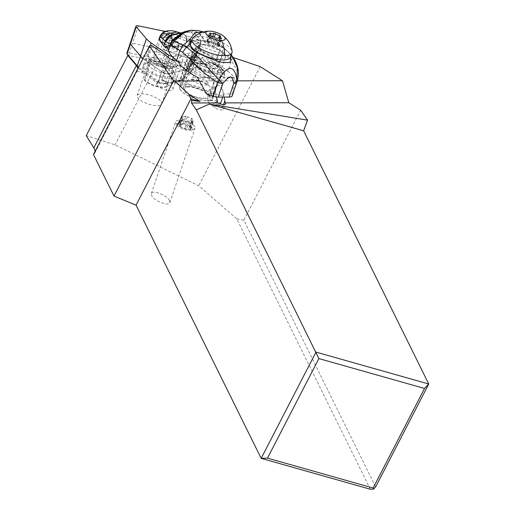 <?xml version="1.0" encoding="UTF-8"?>
<svg xmlns="http://www.w3.org/2000/svg" width="515" height="515" viewBox="0 0 515 515"><rect width="100%" height="100%" fill="white"/><g stroke="black" fill="none" stroke-linecap="round" stroke-linejoin="round"><path stroke-width="0.39" stroke-dasharray="2.58 1.93" d="M233.153 57.468L199.678 46.112L191.303 72.847L162.025 62.914L166.171 50.689A25.943 8.897 18.7 0 0 157.596 48.346A25.943 8.897 -161.3 0 1 166.171 50.689L193.601 60.004A1.635 0.56 -161.3 0 1 194.966 61.053A1.635 0.56 -161.3 0 1 194.908 61.143L186.951 68.772A25.943 8.897 -161.3 0 1 183.083 70.523L168.785 73.536A4.899 1.68 -161.3 0 1 167.6 73.606A4.899 1.68 -161.3 0 1 161.633 71.579L145.249 60.184A25.943 8.897 -161.3 0 1 143.028 58.504A25.943 8.897 18.7 0 0 145.249 60.184L162.907 72.461A3.27 1.12 18.7 0 0 166.886 73.812A3.27 1.12 18.7 0 0 167.671 73.767L183.083 70.523A25.943 8.897 18.7 0 0 186.951 68.772L194.374 61.652A3.27 1.12 18.7 0 0 194.483 61.485A3.27 1.12 18.7 0 0 191.754 59.373L166.171 50.689L172.029 33.391A25.943 8.897 -161.3 0 0 165.302 31.454A25.943 8.897 -161.3 0 1 172.029 33.391L197.612 42.076A3.27 1.12 -161.3 0 1 200.341 44.181A3.27 1.12 -161.3 0 1 200.232 44.354L192.81 51.468A25.943 8.897 -161.3 0 1 188.941 53.225L173.529 56.463A3.27 1.12 -161.3 0 1 172.737 56.515A3.27 1.12 -161.3 0 1 172.184 56.457A3.27 1.12 -161.3 0 0 172.737 56.515A3.27 1.12 -161.3 0 0 173.529 56.463L173.188 57.468M160.332 41.046A10.538 3.611 18.7 0 0 160.719 41.4A10.538 3.611 18.7 0 0 171.437 46.17A10.538 3.611 18.7 0 0 179.104 45.178A10.538 3.611 18.7 0 0 177.527 42.198A10.538 3.611 18.7 0 0 167.523 37.589A10.538 3.611 18.7 0 0 159.412 37.962M163.448 31.048L157.596 48.346L132.516 43.183A3.27 1.12 18.7 0 0 131.518 43.054A3.27 1.12 18.7 0 0 130.134 43.492A3.27 1.12 -161.3 0 1 131.518 43.054A3.27 1.12 -161.3 0 1 132.516 43.183L157.596 48.346L154.294 58.086L154.127 60.751L127.881 55.35M154.861 58.704A10.538 3.611 -161.3 0 1 153.283 55.723A10.538 3.611 -161.3 0 1 160.95 54.732A10.538 3.611 -161.3 0 1 171.669 59.502A10.538 3.611 -161.3 0 1 173.246 62.482A10.538 3.611 -161.3 0 1 165.579 63.474A10.538 3.611 -161.3 0 1 154.861 58.704M95.082 151.397A20.426 7.912 -152.7 0 1 94.734 153.193A20.426 7.912 -152.7 0 1 93.472 154.519M370.362 489.25L236.791 218.92L198.719 185.761L115.045 144.863L86.25 135.606M169.532 200.67C167.259 195.288 152.195 189.391 151.326 193.55L151.616 195.507C153.895 200.889 168.952 206.785 169.821 202.627L169.532 200.67M236.791 218.92L243.885 220.246L375.641 486.907M243.885 220.246L300.663 110.229M216.249 96.942L213.95 86.237L214.143 80.913L199.318 80.952M237.222 80.855L219.339 80.9A5.259 1.802 18.7 0 0 217.098 80.392A5.259 1.802 18.7 0 0 214.143 80.913M219.339 80.9L221.823 86.217L224.154 97.078M210.326 100.38A5.259 1.802 -161.3 0 1 216.249 102.691L222.577 107.59A5.259 1.802 -161.3 0 1 223.619 109.283A5.259 1.802 -161.3 0 1 220.62 109.92A5.259 1.802 -161.3 0 1 214.703 107.609L208.369 102.71A5.259 1.802 -161.3 0 1 207.326 101.017A5.259 1.802 -161.3 0 1 210.326 100.38M177.862 61.33A8.581 2.942 18.7 0 0 182.786 60.3A8.581 2.942 18.7 0 0 182.458 58.91A8.581 2.942 18.7 0 0 180.012 56.792L188.348 55.034A6.128 2.099 18.7 0 0 192.501 54.403A6.128 2.099 18.7 0 0 192.269 53.412A6.128 2.099 18.7 0 0 192.185 53.296L199.678 46.112M187.711 68.012A17.568 6.026 18.7 0 0 205.279 77.565A17.568 6.026 18.7 0 0 220.311 76.439A17.568 6.026 18.7 0 0 219.635 73.594A17.568 6.026 18.7 0 0 202.067 64.04A17.568 6.026 18.7 0 0 187.035 65.167A17.568 6.026 18.7 0 0 187.711 68.012M151.661 45.507L142.095 72.454L136.591 71.134L150.412 45.211M136.591 71.134L137.679 69.982L137.917 68.411M157.796 83.379L158.723 80.688L157.847 83.411L142.095 72.454M138.297 67.671L138.413 67.877A23.896 8.195 18.7 0 0 140.292 69.75A23.896 8.195 18.7 0 0 142.758 71.656L157.384 81.834A8.581 2.942 18.7 0 0 157.384 81.84A8.581 2.942 18.7 0 0 157.712 83.224A8.581 2.942 18.7 0 0 157.822 83.379M158.041 61.555L154.127 60.751A23.896 8.195 18.7 0 1 162.025 62.914L158.041 61.555L115.045 144.863M128.151 55.8A1.223 0.418 18.7 0 1 129.046 55.588L129.22 52.923L154.294 58.086A25.943 8.897 18.7 0 1 162.869 60.435L190.299 69.744L191.245 70.851L188.999 72.068L181.641 79.117A6.128 2.099 18.7 0 0 175.042 76.748A16.95 5.813 -161.3 0 1 171.81 78.216A6.128 2.099 18.7 0 0 171.971 78.505A6.128 2.099 18.7 0 0 176.632 81.389A6.128 2.099 18.7 0 0 179.761 82.168L171.109 83.99A8.581 2.942 18.7 0 0 169.242 82.941L177.611 81.183A23.896 8.195 18.7 0 0 179.465 80.63A23.896 8.195 18.7 0 0 181.171 79.567L181.641 79.117A6.128 2.099 18.7 0 1 183.108 80.449A6.128 2.099 18.7 0 1 183.205 80.61L191.303 72.847M260.197 66.647L198.719 185.761M191.657 70.819L191.245 70.851M194.908 61.143L191.612 70.883L183.655 78.512A25.943 8.897 18.7 0 1 181.801 79.664A25.943 8.897 18.7 0 1 179.786 80.263L165.482 83.276L163.307 84.19L169.242 82.941A8.581 2.942 18.7 0 0 157.384 81.834L159.135 83.05A2.858 0.979 18.7 0 0 163.307 84.19M192.185 53.296L183.205 80.61M182.419 82.49A6.128 2.099 -161.3 0 1 182.658 83.482A6.128 2.099 -161.3 0 1 177.411 83.874A6.128 2.099 -161.3 0 1 171.283 80.54A6.128 2.099 -161.3 0 1 171.051 79.548A6.128 2.099 -161.3 0 1 176.291 79.156A6.128 2.099 -161.3 0 1 182.419 82.49M188.348 55.034L179.761 82.168M171.109 83.99L180.012 56.792M157.024 85.258A8.581 2.942 -161.3 0 1 156.695 83.874A8.581 2.942 -161.3 0 1 164.034 83.321A8.581 2.942 -161.3 0 1 172.615 87.988A8.581 2.942 -161.3 0 1 172.943 89.372A8.581 2.942 -161.3 0 1 165.605 89.925A8.581 2.942 -161.3 0 1 157.024 85.258M159.135 83.05L158.337 81.319L141.953 69.924A25.943 8.897 18.7 0 1 139.282 67.858A25.943 8.897 18.7 0 1 138.548 67.195M138.374 25.879L129.22 52.923A3.27 1.12 18.7 0 0 128.222 52.794A3.27 1.12 18.7 0 0 126.838 53.232M161.633 71.579L158.337 81.319A4.899 1.68 18.7 0 0 164.304 83.346A4.899 1.68 18.7 0 0 165.482 83.276L168.785 73.536M176.13 59.708A16.139 5.536 18.7 0 0 158.157 52.118A16.139 5.536 18.7 0 0 147.953 55.144A16.139 5.536 18.7 0 0 150.399 58.491A16.139 5.536 18.7 0 0 165.199 65.431A16.139 5.536 18.7 0 0 177.83 65.263A16.139 5.536 18.7 0 0 176.13 59.708M149.466 59.264A14.806 5.079 18.7 0 0 150.766 60.583A14.806 5.079 18.7 0 0 171.315 67.903A14.806 5.079 18.7 0 0 175.937 66.802A14.806 5.079 18.7 0 0 174.411 61.729A14.806 5.079 18.7 0 0 174.379 61.703A14.806 5.079 18.7 0 0 170.735 59.206L168.733 61.568A13.274 4.551 18.7 0 0 149.196 59.251A13.274 4.551 18.7 0 0 149.17 60.255A13.274 4.551 18.7 0 0 149.865 61.62L149.466 59.264L150.65 58.626A13.57 4.654 18.7 0 0 170.793 66.705A13.57 4.654 18.7 0 0 175.036 65.695A13.57 4.654 18.7 0 0 173.632 61.053A13.57 4.654 18.7 0 0 169.976 58.575L170.735 59.206M144.799 79.703L151.088 61.118A11.948 4.101 18.7 0 0 168.997 68.463A11.948 4.101 18.7 0 0 172.725 67.574A11.948 4.101 18.7 0 0 173.259 66.841A11.948 4.101 18.7 0 0 167.851 61.073L161.556 79.664A11.948 4.101 -161.3 0 1 166.963 85.426A11.948 4.101 -161.3 0 1 162.701 87.048A11.948 4.101 -161.3 0 1 149.743 83.527A11.948 4.101 -161.3 0 1 144.799 79.703L143.981 79.709L149.865 61.62M150.65 58.626L151.088 61.118M145.835 70.014A16.95 5.813 -161.3 0 1 145.082 63.583A16.95 5.813 -161.3 0 1 172.866 71.302A16.95 5.813 -161.3 0 1 174.984 73.709A16.95 5.813 -161.3 0 1 175.042 76.748A6.128 2.099 18.7 0 0 171.74 77.514A6.128 2.099 18.7 0 0 171.81 78.216A16.95 5.813 -161.3 0 1 145.835 70.014M148.552 65.502A13.274 4.551 -161.3 0 1 147.882 63.126A13.274 4.551 -161.3 0 1 149.286 61.852A13.274 4.551 -161.3 0 1 167.42 65.45L167.472 65.54A13.377 4.59 -161.3 0 1 171.096 67.986A13.377 4.59 -161.3 0 1 172.763 69.886A13.377 4.59 -161.3 0 1 173.098 71.765A13.377 4.59 -161.3 0 1 168.328 73.587A13.377 4.59 -161.3 0 1 149.762 66.969A13.377 4.59 -161.3 0 1 148.442 65.592M147.367 68.772A13.377 4.59 18.7 0 0 167.253 76.767A13.377 4.59 18.7 0 0 172.023 74.945A13.377 4.59 18.7 0 0 166.397 68.72L166.068 68.72A12.972 4.448 18.7 0 0 147.065 66.499A12.972 4.448 18.7 0 0 147.567 68.598A12.972 4.448 18.7 0 0 147.689 68.772M167.472 65.54L166.397 68.72M168.733 61.568L167.42 65.45M167.851 61.073L169.976 58.575M161.556 79.664L162.367 79.658L166.068 68.72M143.981 79.709A12.972 4.448 18.7 0 0 157.024 86.636A12.972 4.448 18.7 0 0 167.935 85.754A12.972 4.448 18.7 0 0 167.433 83.655A12.972 4.448 18.7 0 0 162.367 79.658M161.292 101.796A12.972 4.448 -161.3 0 1 161.794 103.895A12.972 4.448 -161.3 0 1 150.695 104.725A12.972 4.448 -161.3 0 1 137.717 97.676A12.972 4.448 -161.3 0 1 137.222 95.578A12.972 4.448 -161.3 0 1 148.32 94.741A12.972 4.448 -161.3 0 1 161.292 101.796M158.723 80.688L166.763 56.019M180.327 89.816A17.568 6.026 -161.3 0 1 179.651 86.977A17.568 6.026 -161.3 0 1 194.683 85.851A17.568 6.026 -161.3 0 1 212.251 95.404A17.568 6.026 -161.3 0 1 212.927 98.243A17.568 6.026 -161.3 0 1 197.895 99.369A17.568 6.026 -161.3 0 1 180.327 89.816M186.012 84.672A17.362 5.955 18.7 0 0 179.819 87.029A17.362 5.955 18.7 0 0 188.187 95.668A17.362 5.955 18.7 0 0 206.515 100.522A17.362 5.955 18.7 0 0 212.708 98.165A17.362 5.955 18.7 0 0 204.333 89.526A17.362 5.955 18.7 0 0 186.012 84.672M219.39 67.954L220.639 67.529L210.989 62.701A13.686 4.693 18.7 0 1 218.392 69.905A13.686 4.693 18.7 0 1 213.513 71.765A13.686 4.693 18.7 0 1 192.668 62.779L191.934 63.171L192.668 62.779C192.391 64.156 193.363 65.772 195.584 67.632L193.737 68.057A17.362 5.89 18.5 0 0 195.134 69.235A17.362 5.89 18.5 0 0 210.049 75.885A17.362 5.89 18.5 0 0 224.604 74.701A17.362 5.89 18.5 0 0 221.135 69.165A17.362 5.89 18.5 0 0 219.39 67.954L218.778 69.776L208.916 64.021C206.818 61.201 204.101 60.377 200.773 61.555L194.097 60.789L189.494 61.568L189.237 60.931L188.387 61.742L179.819 87.029M220.639 67.529A17.362 5.955 -161.3 0 1 221.875 71.083A17.362 5.955 -161.3 0 1 215.682 73.439A17.362 5.955 -161.3 0 1 195.584 67.632M203.174 32.007L206.277 33.185L214.755 38.921L230.72 54.429L222.403 47.058L219.339 45.082C220.124 46.35 220.24 48.14 219.693 50.451L216.409 60.294L218.824 62.141A2.041 1.352 89.9 0 1 219.429 64.884L214.066 64.896A8.169 2.775 -161.5 0 1 209.006 64.047L208.916 64.021M200.773 61.555L196.292 60.197A6.128 2.079 18.5 0 0 190.395 60.216L189.494 61.568M219.429 64.884L227.894 71.34L231.46 60.661A8.169 4.732 140.9 0 0 231.769 55.633L231.48 55.285A8.169 4.79 -40 0 1 231.209 60.358A30.147 19.976 -90.2 0 0 230.559 59.611A79.11 52.433 -90.1 0 0 222.615 52.433A58.91 39.05 -90.1 0 0 219.693 50.451L205.697 45.262L186.63 41.303L185.123 45.816A61.279 20.787 18.5 0 0 171.649 38.96A7.352 2.491 18.5 0 0 164.6 37.267L165.122 35.715L171.456 33.816L172.422 36.642L171.649 38.96M193.737 68.057L193.131 69.879A17.362 5.89 -161.5 0 0 194.528 71.057A17.362 5.89 -161.5 0 0 207.796 77.269L209.129 77.977C214.826 82.773 219.474 82.761 223.066 77.939L234.171 77.913L233.99 77.199A40.852 13.86 18.5 0 0 227.894 71.34M218.778 69.776A17.362 5.89 -161.5 0 1 220.529 70.986A17.362 5.89 -161.5 0 1 223.993 76.523A17.362 5.89 -161.5 0 1 223.587 77.224L223.066 77.939M210.989 62.701L208.382 63.1L207.796 64.935L196.273 62.45C193.492 62.482 191.87 63.094 191.4 64.285L191.323 64.999A17.362 5.89 -161.5 0 1 191.928 64.388A12.869 4.365 -161.5 0 1 191.934 64.362A12.869 4.365 -161.5 0 1 205.678 64.349A17.362 5.89 -161.5 0 1 207.796 64.935M208.382 63.1A17.362 5.89 18.5 0 0 206.283 62.527L208.717 62.025L212.811 63.332A12.869 4.365 -161.5 0 1 214.993 64.768L218.135 67.169A12.869 4.365 -161.5 0 1 220.71 71.27A12.869 4.365 -161.5 0 1 211.871 72.576A12.869 4.365 -161.5 0 1 198.867 67.22L195.719 64.819A12.869 4.365 -161.5 0 1 194.136 63.384A15.321 5.195 18.5 0 0 210.429 73.278A15.321 5.195 18.5 0 0 223.349 71.373A15.321 5.195 18.5 0 0 212.811 63.332M198.018 46.138A12.869 4.365 18.5 0 0 200.593 50.238L203.734 52.639A12.869 4.365 18.5 0 0 216.744 57.995A12.869 4.365 18.5 0 0 225.576 56.689A12.869 4.365 18.5 0 0 223.008 52.588L219.86 50.193A12.869 4.365 18.5 0 0 206.856 44.837A12.869 4.365 18.5 0 0 198.018 46.138L191.934 64.362L192.745 62.045L192.089 62.824M191.323 64.999L191.934 63.171A17.362 5.89 18.5 0 1 192.539 62.566C192.739 61.768 193.273 62.045 194.136 63.384M179.664 64.987L185.02 64.974A8.169 2.775 -161.5 0 0 187.821 64.098C188.117 65.849 189.881 67.774 193.131 69.879M179.059 62.244L184.422 62.231A6.128 2.079 18.5 0 0 186.52 61.575A2.041 1.912 -146.5 0 1 187.821 64.111L188.31 61.955M216.409 60.294A40.852 13.86 18.5 0 0 198.848 50.489A49.022 16.628 -161.5 0 1 190.28 46.485L188.979 46.324L187.924 47.386A49.022 16.628 -161.5 0 1 185.123 45.816M214.755 38.921L219.339 45.082C215.656 42.99 210.957 41.638 205.234 41.02L200.863 40.382L200.908 44.251L198.848 50.489M185.355 31.454L193.685 32.239L200.863 40.382M180.411 38.709L179.819 33.63L185.13 35.194C186.359 36.481 186.733 38.464 186.25 41.149L180.411 38.709L171.289 36.275L165.122 35.715C164.6 34.595 163.706 34.602 162.444 35.741L160.011 36.314M161.684 33.836L162.444 35.741L161.929 37.273A7.352 2.491 18.5 0 0 159.309 38.264M187.924 47.386L167.072 47.438M161.929 37.273L164.6 37.267M186.25 41.149L186.63 41.303C187.1 38.638 186.726 36.642 185.522 35.335L198.024 39.713L198.262 43.917M186.99 41.432L186.005 35.529L180.295 32.786L185.818 35.451C186.977 36.765 187.318 38.741 186.842 41.38M180.07 32.76L185.522 35.335M180.173 32.773L185.329 35.265C186.552 36.571 186.926 38.554 186.449 41.232M177.018 31.949L179.819 33.63L171.456 33.816L171.785 36.423M171.289 36.275L171.27 33.803L166.615 31.042M200.502 44.2L200.399 40.286L198.024 39.713L191.129 32.291L182.458 32.535M185.58 31.376L194.001 32.194L200.779 40.37L200.908 44.251M176.046 41.631L171.25 40.028L172.081 42.771L170.864 46.414L173.607 47.335L177.231 50.103L178.203 47.187A10.21 3.463 -161.5 0 1 178.145 47.67L177.173 50.586A10.21 3.463 18.5 0 1 165 50.129L166.036 45.449L165.933 44.651L165.051 44.02L165.933 44.651A9.907 3.36 18.5 0 0 175.042 46.762A9.907 3.36 18.5 0 0 176.285 46.691A9.907 3.36 18.5 0 0 178.435 45.713A9.907 3.36 18.5 0 0 178.57 44.618L179.123 43.981A10.5 3.56 -161.5 0 1 176.845 46.543A10.5 3.56 -161.5 0 1 165.051 44.02L165.347 44.11C173.639 46.691 178.003 47.226 178.435 45.713L178.203 47.187L178.28 45.397L175.068 42.957L176.046 41.631L179.123 43.981M166.036 45.442L162.83 42.99L161.974 41.67L162.534 40.048L163.178 41.985L161.369 47.367L163.178 41.985M178.57 44.618L178.28 45.397M170.864 46.414L161.691 46.44M177.173 50.586A10.21 3.463 18.5 0 0 177.231 50.103M165 50.129L161.369 47.367M178.145 47.67A10.21 3.463 -161.5 0 1 174.508 49.047A10.21 3.463 -161.5 0 1 165.972 47.213M173.607 47.335L175.068 42.957L172.1 41.966M192.185 49.266A22.467 7.622 -161.5 0 1 188.915 43.099A22.467 7.622 -161.5 0 1 189.803 41.818M191.612 40.82A22.467 7.622 -161.5 0 1 225.744 49.234M222.615 52.433L222.403 47.058L220.233 44.007M230.063 62.495A22.467 7.622 -161.5 0 1 222.538 62.502M231.164 55.208L229.684 53.064M230.559 59.611L230.72 54.429L231.48 55.285L229.857 53.27M232.465 56.521L231.769 55.633M237.177 80.997L237.299 71.019L231.46 60.661A30.153 19.976 -90.2 0 0 231.209 60.358M232.4 95.294A40.852 13.86 18.5 0 0 232.645 93.91L223.22 93.936A5.105 1.732 -161.5 0 1 223.471 94.824A5.105 1.732 -161.5 0 1 215.972 93.955L206.547 93.981M234.171 77.913L232.645 93.91M223.22 93.936L222.937 91.741C220.465 85.007 217.929 83.404 215.341 86.919L215.289 91.76L215.972 93.955M220.426 103.94A5.105 1.732 18.5 0 0 219.409 102.311A5.105 1.732 18.5 0 0 214.246 100.187A5.105 1.732 18.5 0 0 210.744 100.702A5.105 1.732 18.5 0 0 211.762 102.331A5.105 1.732 18.5 0 0 216.815 104.436A5.105 1.732 18.5 0 0 220.401 104.011M206.283 62.527L205.678 64.349M188.181 86.353A13.686 4.693 -161.3 0 1 202.627 90.177A13.686 4.693 -161.3 0 1 209.225 96.987A13.686 4.693 -161.3 0 1 204.339 98.841A13.686 4.693 -161.3 0 1 189.9 95.017A13.686 4.693 -161.3 0 1 183.301 88.207A13.686 4.693 -161.3 0 1 188.181 86.353M189.05 87.016A12.257 4.204 18.7 0 0 184.679 88.683A12.257 4.204 18.7 0 0 190.589 94.779A12.257 4.204 18.7 0 0 203.522 98.204A12.257 4.204 18.7 0 0 207.893 96.543A12.257 4.204 18.7 0 0 201.983 90.44A12.257 4.204 18.7 0 0 189.05 87.016M191.664 79.297A12.257 4.204 -161.3 0 1 204.597 82.722A12.257 4.204 -161.3 0 1 210.506 88.825A12.257 4.204 -161.3 0 1 206.135 90.486A12.257 4.204 -161.3 0 1 193.202 87.061A12.257 4.204 -161.3 0 1 187.293 80.958A12.257 4.204 -161.3 0 1 191.664 79.297M199.048 57.487A12.257 4.204 18.7 0 0 194.676 59.154A12.257 4.204 18.7 0 0 200.586 65.251A12.257 4.204 18.7 0 0 213.519 68.675A12.257 4.204 18.7 0 0 217.89 67.014A12.257 4.204 18.7 0 0 211.98 60.918A12.257 4.204 18.7 0 0 199.048 57.487M203.354 44.766A12.257 4.204 -161.3 0 1 216.287 48.191A12.257 4.204 -161.3 0 1 222.197 54.294A12.257 4.204 -161.3 0 1 217.826 55.955A12.257 4.204 -161.3 0 1 204.893 52.53A12.257 4.204 -161.3 0 1 198.983 46.434A12.257 4.204 -161.3 0 1 203.354 44.766M230.52 57.107A21.038 7.216 18.7 0 0 220.375 46.64A21.038 7.216 18.7 0 0 198.172 40.762A21.038 7.216 18.7 0 0 190.666 43.614M192.732 38.316A21.038 7.216 -161.3 0 1 199.633 36.443A21.038 7.216 -161.3 0 1 220.439 41.638A21.038 7.216 -161.3 0 1 232.098 51.642M216.892 43.402L217.935 44.213A3.438 1.178 18.7 0 0 217.394 44.599A3.438 1.178 18.7 0 0 218.566 46.041L218.881 46.434L217.942 46.447A3.438 1.178 18.7 0 0 215.688 46.047A3.438 1.178 18.7 0 0 214.485 46.459L212.817 46.06A3.438 1.178 18.7 0 0 208.723 44.239L207.68 43.427A3.438 1.178 18.7 0 0 208.215 43.041A3.438 1.178 18.7 0 0 207.043 41.599L206.727 41.206L207.667 41.194A3.438 1.178 18.7 0 0 209.927 41.593A3.438 1.178 18.7 0 0 211.131 41.181L212.798 41.58A3.438 1.178 18.7 0 0 216.892 43.402L218.701 38.059M176.085 123.246A10.21 3.502 18.7 0 0 191.393 129.535A10.21 3.502 18.7 0 0 193.962 129.13A10.21 3.502 18.7 0 0 195.037 128.145A10.21 3.502 18.7 0 0 194.644 126.497A10.21 3.502 18.7 0 0 179.336 120.214A10.21 3.502 18.7 0 0 175.692 121.598A10.21 3.502 18.7 0 0 175.95 123.034A10.21 3.502 18.7 0 0 176.085 123.246M179.922 122.963A8.169 2.8 18.7 0 0 177.218 125.222A8.169 2.8 18.7 0 0 189.572 130.417A8.169 2.8 18.7 0 0 191.625 130.095A8.169 2.8 18.7 0 0 189.745 125.911A8.169 2.8 18.7 0 0 179.922 122.963M184.743 124.45A3.438 1.178 18.7 0 0 188.831 126.272L189.874 127.083A3.438 1.178 18.7 0 0 189.34 127.469A3.438 1.178 18.7 0 0 190.511 128.911L190.827 129.304L189.887 129.317A3.438 1.178 18.7 0 0 187.627 128.917A3.438 1.178 18.7 0 0 186.424 129.329L184.756 128.93A3.438 1.178 18.7 0 0 180.662 127.108L179.619 126.297A3.438 1.178 18.7 0 0 180.16 125.911A3.438 1.178 18.7 0 0 178.988 124.469L178.673 124.076L179.613 124.064A3.438 1.178 18.7 0 0 181.866 124.463A3.438 1.178 18.7 0 0 183.07 124.051L184.743 124.45L187.447 116.454L185.78 116.055A3.438 1.178 -161.3 0 1 184.576 116.467A3.438 1.178 -161.3 0 1 182.316 116.062L181.377 116.081L181.692 116.474A3.438 1.178 -161.3 0 1 182.864 117.909A3.438 1.178 -161.3 0 1 182.329 118.302L183.372 119.107A3.438 1.178 -161.3 0 1 187.466 120.928L189.134 121.334A3.438 1.178 -161.3 0 1 190.338 120.922A3.438 1.178 -161.3 0 1 192.591 121.321L193.531 121.308L193.215 120.916A3.438 1.178 -161.3 0 1 192.044 119.474A3.438 1.178 -161.3 0 1 192.584 119.087L191.541 118.276A3.438 1.178 -161.3 0 1 187.447 116.454M172.029 33.391L197.612 42.076A3.27 1.12 -161.3 0 1 200.232 44.354L192.81 51.468A25.943 8.897 -161.3 0 1 188.941 53.225L173.529 56.463M192.81 51.468L183.655 78.512L181.171 79.567M194.374 61.652L200.232 44.354M197.612 42.076L191.754 59.373M150.258 45.397L141.953 69.924L142.758 71.656M162.907 72.461L168.012 57.384M172.39 59.837L167.671 73.767M177.611 81.183L179.786 80.263L188.941 53.225M221.823 86.217L216.249 102.691M208.369 102.71L213.95 86.237M193.601 60.004L190.299 69.744M222.577 107.59L223.607 104.545M217.047 100.676L214.703 107.609M196.292 60.197L196.955 57.667L209.669 61.517L209.006 64.047M233.99 77.199L223.587 77.224M186.52 61.575L189.095 57.686A2.041 1.912 33.5 0 1 190.395 60.216M189.095 57.686A8.169 2.775 -161.5 0 1 196.955 57.667M218.824 62.141L213.468 62.154A6.128 2.079 18.5 0 1 209.669 61.517M166.493 46.543L190.28 46.485M214.066 64.896A2.041 1.352 -90.1 0 0 213.468 62.154M190.782 30.308L198.423 32.606L204.745 40.962L205.157 45.146M171.25 40.028L162.534 40.048M161.974 41.67L165.051 44.02M162.907 42.797L172.081 42.771M191.097 30.276L198.829 32.58L205.234 41.02L205.697 45.262M198.024 78.003L209.129 77.977M207.796 77.269L197.393 77.295M184.422 62.231A2.041 1.352 89.9 0 1 185.02 64.974M203.734 52.639L198.867 67.22M218.135 67.169L223.008 52.588M195.719 64.819L200.593 50.238M219.86 50.193L214.993 64.768M195.307 77.527A8.169 2.8 18.7 0 0 192.391 78.634A8.169 2.8 18.7 0 0 196.331 82.703A8.169 2.8 18.7 0 0 204.957 84.988A8.169 2.8 18.7 0 0 207.867 83.874A8.169 2.8 18.7 0 0 203.927 79.812A8.169 2.8 18.7 0 0 195.307 77.527M200.232 62.991A8.169 2.8 -161.3 0 1 208.852 65.27A8.169 2.8 -161.3 0 1 212.792 69.338A8.169 2.8 -161.3 0 1 209.875 70.446A8.169 2.8 -161.3 0 1 201.256 68.167A8.169 2.8 -161.3 0 1 197.316 64.098A8.169 2.8 -161.3 0 1 200.232 62.991M199.633 36.443A22.879 15.16 89.9 0 1 209.29 31.158M217.935 44.213L220.645 36.217M218.566 46.041L221.102 38.554M217.942 46.447L220.652 38.451M214.485 46.459L217.188 38.464M212.817 46.06L215.521 38.059M208.723 44.239L211.427 36.237M207.68 43.427L210.294 35.709M207.043 41.599L209.753 33.604M207.667 41.194L210.152 33.868M211.131 41.181L212.701 36.539M212.798 41.58L214.285 37.183M189.874 127.083L192.584 119.087M191.541 118.276L188.831 126.272M190.511 128.911L193.215 120.916M185.78 116.055L183.07 124.051M182.316 116.062L179.613 124.064M181.692 116.474L178.988 124.469M182.329 118.302L179.619 126.297M183.372 119.107L180.662 127.108M187.466 120.928L184.756 128.93M189.134 121.334L186.424 129.329M192.591 121.321L189.887 129.317M194.483 61.485L200.341 44.181M179.104 45.178L173.246 62.482M159.141 38.419L153.283 55.723M207.326 101.017L214.002 81.306M94.734 153.193L137.608 70.117M182.658 83.482L192.501 54.403M156.695 83.874L157.384 81.84M191.632 70.903L194.966 61.053M179.465 80.63L181.801 79.664M175.937 66.802L177.83 65.263M173.632 61.053L174.411 61.729M149.17 60.255L147.953 55.144M149.286 61.852L145.082 63.583M172.763 69.886L174.984 73.709M173.098 71.765L172.023 74.945M149.196 59.251L147.882 63.126M172.725 67.574L175.036 65.695M173.259 66.841L166.963 85.426M161.794 103.895L167.935 85.754M137.222 95.578L147.065 66.499M171.051 79.548L171.74 77.514M172.943 89.372L182.786 60.3M223.619 109.283L225.467 103.83M187.035 65.167L179.651 86.977M220.311 76.439L212.927 98.243M221.875 71.083L212.708 98.165M211.163 62.585C217.484 64.851 221.759 67.594 223.993 70.825L224.604 74.701L223.993 76.523M166.042 46.324L189.507 46.266M165.592 44.258L162.444 41.857M203.38 31.949L206.29 33.16M188.915 43.099L190.421 38.586M231.248 54.951L230.186 53.657M223.471 94.824L222.718 97.084M215.341 86.919L210.744 100.702M225.576 56.689L220.71 71.27M218.392 69.905L209.225 96.987M191.4 64.285L183.301 88.207M210.506 88.825L207.893 96.543M187.293 80.958L184.679 88.683M192.906 79.748L191.38 79.922L192.391 78.634L197.316 64.098L197.29 62.463C199.028 64.613 206.109 68.147 212.277 68.225L213.809 68.057L212.792 69.338L207.867 83.874L207.899 85.516C206.155 83.366 199.08 79.825 192.906 79.748M222.197 54.294L217.89 67.014M198.983 46.434L194.676 59.154M218.083 44.103L220.787 36.108M217.394 44.599L219.57 38.174M218.881 46.434L221.592 38.438M207.532 43.53L210.242 35.535M208.215 43.041L210.616 35.96M206.727 41.206L209.438 33.211M169.821 202.627L195.037 128.145M177.218 125.222L175.95 123.034M191.625 130.095L193.962 129.13M151.326 193.55L175.692 121.598M190.022 126.973L192.732 118.978M189.34 127.469L192.044 119.474M178.673 124.076L181.377 116.081M180.16 125.911L182.864 117.909M179.478 126.4L182.181 118.405M190.827 129.304L193.531 121.308"/><path stroke-width="0.77" d="M163.448 31.048A25.943 8.897 -161.3 0 1 165.302 31.454A25.943 8.897 -161.3 0 0 163.448 31.048L138.374 25.879L163.448 31.048M137.376 25.75A3.27 1.12 -161.3 0 1 138.374 25.879A3.27 1.12 -161.3 0 0 137.376 25.75A3.27 1.12 -161.3 0 0 135.992 26.188A3.27 1.12 -161.3 0 0 136.224 26.857A3.27 1.12 -161.3 0 1 137.376 25.75M168.012 57.384L168.759 55.163A3.27 1.12 -161.3 0 0 172.184 56.457A3.27 1.12 -161.3 0 1 168.759 55.163L151.107 42.88A25.943 8.897 -161.3 0 1 146.395 38.786L136.224 26.857L130.366 44.155L140.537 56.084A25.943 8.897 18.7 0 0 143.028 58.504A25.943 8.897 -161.3 0 1 140.537 56.084L130.366 44.155A3.27 1.12 -161.3 0 1 130.134 43.492A3.27 1.12 18.7 0 0 130.366 44.155L127.07 53.901L128.241 55.955L136.359 65.469L137.917 68.411M159.412 37.962A10.538 3.611 18.7 0 0 159.141 38.419A10.538 3.611 18.7 0 0 160.332 41.046M373.523 489.134L370.362 489.25L261.163 458.356L136.05 205.137L190.891 98.886L188.973 94.406L200 101.461L191.657 100.438L191.529 102.981L196.312 109.862L209.302 104.094L307.571 120.156L303.638 130.784L428.75 384.003L424.521 388.458L373.13 488.02L267.485 458.131L261.163 458.356L316.004 352.106L428.75 384.003L375.641 486.907L373.523 489.134L373.13 488.02M177.862 61.33A8.581 2.942 18.7 0 1 166.866 56.18A8.581 2.942 18.7 0 1 166.763 56.019L151.661 45.507L150.412 45.211L149.466 46.035L93.472 154.519L114.021 196.099L136.05 205.137M127.881 55.35L86.25 135.606L93.814 147.908A20.426 7.912 -152.7 0 1 95.082 151.397M191.529 102.981L217.729 102.916A5.259 1.802 18.7 0 0 222.467 104.468A5.259 1.802 18.7 0 0 225.467 103.83A5.259 1.802 18.7 0 0 225.203 102.897L288.825 102.73L300.663 110.229L307.571 120.156M199.318 80.952L174.714 81.016L188.973 94.406M217.729 102.916L216.249 96.942M149.466 46.035L173.581 80.707L174.714 81.016M288.825 102.73L282.452 80.739L237.222 80.855M282.452 80.739L260.197 66.647L233.153 57.468M138.278 67.716L136.359 65.469L93.814 147.908M138.548 67.195A25.943 8.897 18.7 0 1 137.241 65.823L127.07 53.901A3.27 1.12 18.7 0 1 126.922 53.689A3.27 1.12 18.7 0 1 126.838 53.232L135.992 26.188M127.694 55.311L128.241 55.955A1.223 0.418 18.7 0 1 128.184 55.878L126.922 53.689M224.154 97.078L225.203 102.897M114.021 196.099L173.581 80.707M191.657 100.438L190.891 98.886L200 101.461M196.312 109.862L318.875 358.575L424.521 388.458M209.302 104.094L303.638 130.784M267.485 458.131L318.875 358.575M166.145 46.324L166.493 46.543A49.022 16.628 -161.5 0 1 168.463 50.573A40.852 13.86 18.5 0 0 176.645 60.397L179.947 50.567L171.675 45.359L174.064 41.097L172.905 40.428L170.362 35.818L165.83 41.715L170.014 44.052L172.596 39.848L182.458 32.535L170.311 35.741L165.83 41.715M188.13 71.443A40.852 13.86 18.5 0 0 197.393 77.295L206.547 93.981A40.852 13.86 18.5 0 0 212.972 96.183A8.169 2.775 18.5 0 0 218.225 97.097L229.188 97.065A8.169 2.775 18.5 0 0 232.027 96.131L236.591 82.464A8.169 6.489 -155.6 0 0 236.771 80.102C235.999 72.834 233.881 68.901 230.411 68.302C226.265 68.959 222.525 72.918 219.197 80.16L196.82 55.729L191.689 60.77L188.13 71.443L179.664 64.987A2.041 1.352 -90.1 0 0 179.059 62.244L176.645 60.397M171.675 45.359L170.587 44.419L172.976 40.492L185.355 31.454M168.463 50.573L170.587 44.419M170.014 44.052L170.523 44.342L172.905 40.428L185.123 31.524L182.458 32.535M166.493 46.543L165.212 47.444A49.022 16.628 -161.5 0 0 163.892 45.874L165.379 41.425C166.145 38.728 167.703 36.732 170.053 35.432L167.324 33.778L177.018 31.949C173.304 30.681 169.834 30.379 166.615 31.042L161.684 33.836L167.324 33.778L162.785 38.973L165.74 41.657M165.412 41.451C166.171 38.767 167.729 36.771 170.092 35.464L170.311 35.741L180.173 32.773M170.053 35.432L180.096 32.767L170.156 35.541L165.495 41.503M162.785 38.973L160.126 36.681L160.036 36.102L159.309 38.264A7.352 2.491 18.5 0 0 159.354 38.992A61.279 20.787 18.5 0 0 163.892 45.874M167.072 47.438L165.212 47.444M160.011 36.314L161.684 33.836M160.036 36.462L161.716 33.848L159.354 38.992M196.82 55.729L194.915 53.824L196.788 52.221L192.185 49.266L189.861 43.872L186.379 47.026L174.244 41.149L183.186 33.333L191.097 30.276L182.761 33.443L174.064 41.097L171.836 45.462M189.861 43.872L190.421 38.586L195.108 32.741L203.174 32.007M189.803 41.818A22.467 7.622 -161.5 0 1 191.612 40.82M196.788 52.221L197.831 52.833C205.273 56.908 213.506 60.133 222.538 62.502L230.063 62.495L231.164 55.208M232.471 56.528C238.162 64.439 239.726 72.596 237.177 80.997L236.591 82.464A8.169 2.775 -161.5 0 1 233.752 83.398A8.169 5.214 169.4 0 0 236.771 80.102L237.447 67.819L232.471 56.528L231.248 54.951M232.027 96.131A40.852 13.86 18.5 0 0 232.4 95.294L237.177 80.997M197.831 52.833L190.865 59.811L182.671 52.414L179.947 50.567L183.231 45.185L190.293 38.992M190.164 59.058L194.915 53.824L186.379 47.026L182.671 52.414M183.179 45.153L179.947 50.567M190.865 59.811L191.689 60.77C198.269 68.315 206.882 75.557 217.542 82.503A8.169 1.268 124.1 0 0 219.197 80.16L222.795 83.417A8.169 2.775 -161.5 0 1 217.542 82.503L212.972 96.183M220.401 104.011A5.105 1.732 18.5 0 0 220.426 103.94L222.718 97.084M192.127 39.294L190.666 43.614A21.038 7.216 18.7 0 0 200.811 54.081A21.038 7.216 18.7 0 0 223.014 59.965A21.038 7.216 18.7 0 0 230.52 57.107L231.982 52.788A21.038 7.216 -161.3 0 1 224.476 55.646A21.038 7.216 -161.3 0 1 202.273 49.762A21.038 7.216 -161.3 0 1 192.127 39.294A21.038 7.216 -161.3 0 1 192.732 38.316A22.879 22.879 0 0 1 209.29 31.158A22.879 15.16 89.9 0 1 209.483 31.164A10.21 3.502 18.7 0 1 209.753 31.164A22.879 22.879 0 0 0 209.29 31.158M209.483 31.164A10.21 3.502 -161.3 0 0 207.867 35.844A10.21 3.502 -161.3 0 0 221.547 40.485A10.21 3.502 18.7 0 0 222.931 35.632A22.879 22.879 0 0 1 232.098 51.642A21.038 7.216 -161.3 0 1 231.982 52.788M222.931 35.632A10.21 3.502 18.7 0 0 209.753 31.164M221.276 38.046A3.438 1.178 -161.3 0 1 220.105 36.604A3.438 1.178 -161.3 0 1 220.645 36.217L219.596 35.406A3.438 1.178 -161.3 0 1 215.508 33.584L213.834 33.185A3.438 1.178 -161.3 0 1 212.637 33.597A3.438 1.178 -161.3 0 1 210.378 33.192L209.438 33.211L209.753 33.604A3.438 1.178 -161.3 0 1 210.925 35.039A3.438 1.178 -161.3 0 1 210.384 35.432L211.427 36.237A3.438 1.178 -161.3 0 1 215.521 38.059L217.188 38.464A3.438 1.178 -161.3 0 1 218.392 38.052A3.438 1.178 -161.3 0 1 220.652 38.451L221.592 38.438L221.276 38.046L221.102 38.554M168.759 55.163L151.107 42.88A25.943 8.897 -161.3 0 1 146.395 38.786L136.224 26.857M138.297 67.671L137.241 65.823L146.395 38.786M151.107 42.88L150.258 45.397M173.188 57.468L172.39 59.837M223.607 104.545L224.926 100.657M185.58 31.376L190.782 30.308M170.542 44.354L172.924 40.447M180.044 32.754L177.018 31.949M229.188 97.065L233.752 83.398C233.025 79.6 231.943 77.411 230.508 76.832C228.795 77.244 226.227 79.432 222.795 83.417L218.225 97.097M221.547 40.485A22.879 15.16 89.9 0 1 224.476 55.646M219.596 35.406L218.701 38.059M210.152 33.868L210.378 33.192M212.701 36.539L213.834 33.185M214.285 37.183L215.508 33.584M161.588 33.823C164.214 31.891 165.882 30.964 166.603 31.042M160.036 36.102L161.543 33.861M191.097 30.276L198.597 30.643L203.38 31.949M219.57 38.174L220.105 36.604M210.616 35.96L210.925 35.039"/></g></svg>
